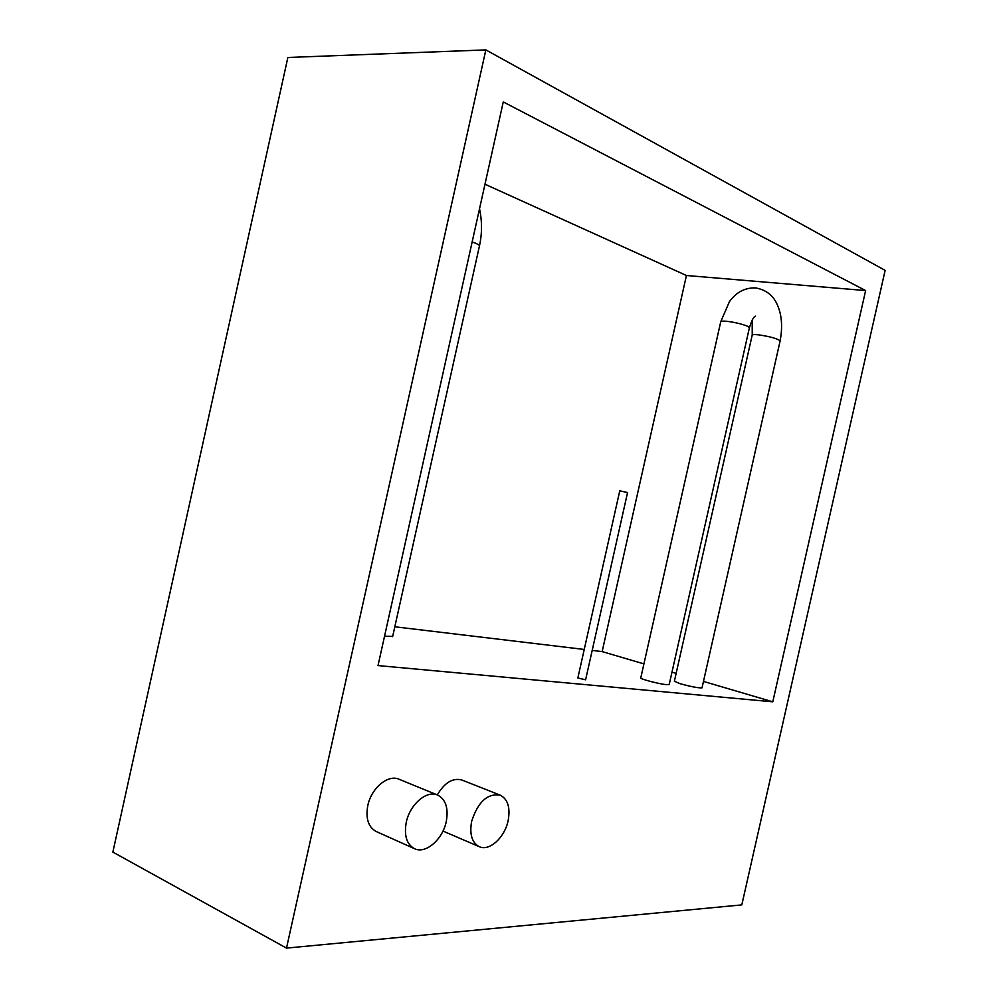 <?xml version="1.0" encoding="UTF-8"?>
<svg xmlns="http://www.w3.org/2000/svg" width="998" height="998" viewBox="0 0 998 998"><rect width="100%" height="100%" fill="white"/><g stroke="black" fill="none" stroke-linecap="round" stroke-linejoin="round"><path stroke-width="1.5" d="M446.243 821.666C442.675 839.455 425.647 854.276 414.532 848.712C406.66 844.32 403.903 835.513 406.273 822.277C409.891 804.351 426.807 789.929 437.623 795.057C445.794 799.386 448.663 808.255 446.243 821.666M437.623 795.057L399.063 779.238C388.172 774.111 371.306 788.033 367.8 805.548C365.505 818.472 368.312 827.142 376.234 831.521L414.532 848.712M508.119 820.718C504.739 837.497 489.382 851.568 479.277 846.691C471.892 842.649 469.347 834.178 471.667 821.267C477.98 801.856 487.498 793.148 500.21 795.157C507.857 799.161 510.502 807.681 508.119 820.718M627.567 492.538L585.601 679.813L577.842 677.979L619.77 490.816L627.555 492.55M669.234 684.379L666.477 684.64C658.742 683.992 638.732 678.652 640.803 677.804L720.718 321.88C720.656 321.094 722.752 320.907 727.018 321.319C734.802 322.304 741.489 323.888 747.078 326.059L749.436 327.618C751.706 320.383 753.727 316.566 755.523 316.166L754.5 316.853M702.031 687.834L780.137 340.842C777.18 338.522 769.969 336.526 758.53 334.829C754.226 334.38 752.105 334.542 752.155 335.303L674.386 681.197L680.075 683.692C691.177 686.724 698.5 688.109 702.031 687.834L702.068 687.647M384.542 636.2L392.676 636.387M286.501 948.1L741.813 904.899L885.139 270.383L485.851 49.9L287.861 57.485L112.861 852.092L286.501 948.1L485.851 49.9M500.21 795.157L461.949 780.037C452.892 777.579 444.671 782.532 437.261 794.907M378.017 665.579L503.266 101.921L865.628 290.568L772.789 701.819L378.017 665.579M484.978 184.231L686.437 275.498L602.143 651.594L592.188 650.397M584.229 649.449L394.809 626.781M772.789 701.819L703.478 681.422M676.145 673.376L671.978 672.153M643.922 663.895L602.143 651.594M865.628 290.568L686.437 275.498M720.793 321.568L729.451 301.633C736.2 292.252 744.87 287.661 755.449 287.886C765.528 289.669 772.614 294.884 776.718 303.529C781.721 313.721 782.856 326.159 780.137 340.842L780.074 341.129M749.361 327.93L669.184 684.578M479.414 246.107L479.502 245.745C479.14 244.772 476.695 243.512 472.154 241.94M392.626 636.624L479.502 245.745C482.159 233.432 482.159 221.107 479.514 208.794M479.277 846.691L442.975 831.06M752.23 335.016L752.193 320.071"/></g></svg>
